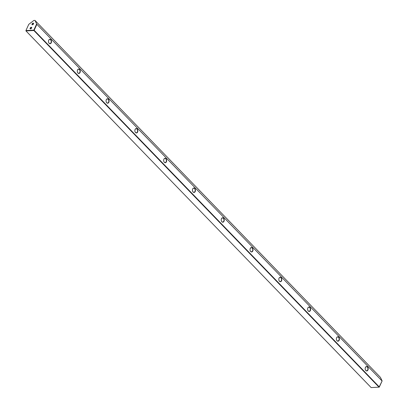 <?xml version="1.0" encoding="UTF-8"?>
<svg xmlns="http://www.w3.org/2000/svg" width="408" height="408" viewBox="0 0 408 408"><rect width="100%" height="100%" fill="white"/><g stroke="black" fill="none" stroke-linecap="round" stroke-linejoin="round"><path stroke-width="0.61" d="M30.151 28.116A1.02 0.597 135.9 0 1 31.212 27.26A1.02 0.597 135.9 0 1 31.707 27.892A1.02 0.597 135.9 0 1 31.656 28.04A1.02 0.597 135.9 0 1 30.692 28.881A1.02 0.597 135.9 0 1 30.151 28.116M31.671 27.999A0.765 0.444 -44.1 0 0 31.595 27.698A0.765 0.444 -44.1 0 0 31.034 27.693A0.765 0.444 -44.1 0 0 30.483 28.259A0.765 0.444 -44.1 0 0 30.498 28.759A0.765 0.444 -44.1 0 0 30.799 28.846M32.043 23.985A1.02 0.597 135.9 0 1 33.104 23.123A1.02 0.597 135.9 0 1 33.604 23.761A1.02 0.597 135.9 0 1 33.548 23.904A1.02 0.597 135.9 0 1 32.584 24.745A1.02 0.597 135.9 0 1 32.043 23.985M33.563 23.863A0.765 0.444 -44.1 0 0 33.487 23.562A0.765 0.444 -44.1 0 0 32.926 23.562A0.765 0.444 -44.1 0 0 32.375 24.123A0.765 0.444 -44.1 0 0 32.39 24.623A0.765 0.444 -44.1 0 0 32.691 24.71M365.349 369.663A2.04 1.377 87 0 0 365.792 370.393A2.04 1.377 87 0 0 366.654 370.775A2.04 1.377 87 0 0 367.7 369.929A2.04 1.377 87 0 0 367.307 367.083A2.04 1.377 87 0 0 366.445 366.7A2.04 1.377 87 0 0 365.4 367.547A2.04 1.377 87 0 0 365.257 367.945M365.43 367.43A2.229 1.505 -93 0 1 367.516 366.925A2.229 1.505 -93 0 1 367.95 370.036A2.229 1.505 -93 0 1 365.364 369.704A2.229 1.505 -93 0 1 365.267 367.904A2.229 1.505 -93 0 1 365.43 367.43M336.559 339.915A2.04 1.377 87 0 0 337.003 340.644A2.04 1.377 87 0 0 337.865 341.027A2.04 1.377 87 0 0 338.91 340.18A2.04 1.377 87 0 0 338.518 337.334A2.04 1.377 87 0 0 337.651 336.952A2.04 1.377 87 0 0 336.605 337.798A2.04 1.377 87 0 0 336.467 338.191M336.641 337.681A2.229 1.505 -93 0 1 338.727 337.176A2.229 1.505 -93 0 1 339.16 340.282A2.229 1.505 -93 0 1 336.575 339.956A2.229 1.505 -93 0 1 336.478 338.155A2.229 1.505 -93 0 1 336.641 337.681M307.77 310.167A2.04 1.377 87 0 0 308.213 310.896A2.04 1.377 87 0 0 309.075 311.279A2.04 1.377 87 0 0 310.121 310.432A2.04 1.377 87 0 0 309.728 307.586A2.04 1.377 87 0 0 308.861 307.204A2.04 1.377 87 0 0 307.816 308.05A2.04 1.377 87 0 0 307.678 308.443M307.851 307.933A2.229 1.505 -93 0 1 309.937 307.428A2.229 1.505 -93 0 1 310.371 310.534A2.229 1.505 -93 0 1 307.78 310.207A2.229 1.505 -93 0 1 307.688 308.407A2.229 1.505 -93 0 1 307.851 307.933M278.98 280.418A2.04 1.377 87 0 0 279.419 281.148A2.04 1.377 87 0 0 280.286 281.53A2.04 1.377 87 0 0 281.331 280.684A2.04 1.377 87 0 0 280.934 277.838A2.04 1.377 87 0 0 280.072 277.455A2.04 1.377 87 0 0 279.026 278.302A2.04 1.377 87 0 0 278.888 278.695M279.062 278.185A2.229 1.505 -93 0 1 281.148 277.675A2.229 1.505 -93 0 1 281.581 280.786A2.229 1.505 -93 0 1 278.99 280.459A2.229 1.505 -93 0 1 278.899 278.654A2.229 1.505 -93 0 1 279.062 278.185M250.191 250.67A2.04 1.377 87 0 0 250.629 251.399A2.04 1.377 87 0 0 251.496 251.782A2.04 1.377 87 0 0 252.542 250.935A2.04 1.377 87 0 0 252.144 248.089A2.04 1.377 87 0 0 251.282 247.707A2.04 1.377 87 0 0 250.237 248.554A2.04 1.377 87 0 0 250.099 248.946M250.267 248.436A2.229 1.505 -93 0 1 252.358 247.926A2.229 1.505 -93 0 1 252.787 251.037A2.229 1.505 -93 0 1 250.201 250.711A2.229 1.505 -93 0 1 250.109 248.906A2.229 1.505 -93 0 1 250.267 248.436M221.396 220.922A2.04 1.377 87 0 0 221.84 221.651A2.04 1.377 87 0 0 222.707 222.034A2.04 1.377 87 0 0 223.747 221.187A2.04 1.377 87 0 0 223.355 218.341A2.04 1.377 87 0 0 222.493 217.959A2.04 1.377 87 0 0 221.447 218.805A2.04 1.377 87 0 0 221.309 219.198M221.478 218.688A2.229 1.505 -93 0 1 223.569 218.178A2.229 1.505 -93 0 1 223.997 221.289A2.229 1.505 -93 0 1 221.411 220.963A2.229 1.505 -93 0 1 221.32 219.157A2.229 1.505 -93 0 1 221.478 218.688M192.607 191.174A2.04 1.377 87 0 0 193.05 191.903A2.04 1.377 87 0 0 193.912 192.285A2.04 1.377 87 0 0 194.958 191.439A2.04 1.377 87 0 0 194.565 188.593A2.04 1.377 87 0 0 193.703 188.21A2.04 1.377 87 0 0 192.658 189.057A2.04 1.377 87 0 0 192.52 189.45M192.688 188.94A2.229 1.505 -93 0 1 194.779 188.43A2.229 1.505 -93 0 1 195.208 191.541A2.229 1.505 -93 0 1 192.622 191.214A2.229 1.505 -93 0 1 192.525 189.409A2.229 1.505 -93 0 1 192.688 188.94M163.817 161.425A2.04 1.377 87 0 0 164.261 162.154A2.04 1.377 87 0 0 165.123 162.537A2.04 1.377 87 0 0 166.168 161.69A2.04 1.377 87 0 0 165.776 158.845A2.04 1.377 87 0 0 164.914 158.462A2.04 1.377 87 0 0 163.868 159.309A2.04 1.377 87 0 0 163.725 159.701M163.899 159.191A2.229 1.505 -93 0 1 165.985 158.681A2.229 1.505 -93 0 1 166.418 161.792A2.229 1.505 -93 0 1 163.832 161.466A2.229 1.505 -93 0 1 163.736 159.661A2.229 1.505 -93 0 1 163.899 159.191M135.028 131.677A2.04 1.377 87 0 0 135.471 132.406A2.04 1.377 87 0 0 136.333 132.789A2.04 1.377 87 0 0 137.379 131.942A2.04 1.377 87 0 0 136.986 129.096A2.04 1.377 87 0 0 136.119 128.714A2.04 1.377 87 0 0 135.074 129.56A2.04 1.377 87 0 0 134.936 129.953M135.109 129.443A2.229 1.505 -93 0 1 137.195 128.933A2.229 1.505 -93 0 1 137.629 132.044A2.229 1.505 -93 0 1 135.043 131.718A2.229 1.505 -93 0 1 134.946 129.912A2.229 1.505 -93 0 1 135.109 129.443M106.238 101.929A2.04 1.377 87 0 0 106.682 102.658A2.04 1.377 87 0 0 107.544 103.04A2.04 1.377 87 0 0 108.589 102.194A2.04 1.377 87 0 0 108.197 99.348A2.04 1.377 87 0 0 107.329 98.966A2.04 1.377 87 0 0 106.284 99.812A2.04 1.377 87 0 0 106.146 100.205M106.32 99.695A2.229 1.505 -93 0 1 108.406 99.185A2.229 1.505 -93 0 1 108.839 102.296A2.229 1.505 -93 0 1 106.253 101.969A2.229 1.505 -93 0 1 106.157 100.164A2.229 1.505 -93 0 1 106.32 99.695M77.449 72.18A2.04 1.377 87 0 0 77.892 72.91A2.04 1.377 87 0 0 78.754 73.292A2.04 1.377 87 0 0 79.8 72.446A2.04 1.377 87 0 0 79.407 69.6A2.04 1.377 87 0 0 78.54 69.217A2.04 1.377 87 0 0 77.495 70.064A2.04 1.377 87 0 0 77.357 70.457M77.53 69.947A2.229 1.505 -93 0 1 79.616 69.437A2.229 1.505 -93 0 1 80.05 72.547A2.229 1.505 -93 0 1 77.459 72.221A2.229 1.505 -93 0 1 77.367 70.416A2.229 1.505 -93 0 1 77.53 69.947M48.659 42.432A2.04 1.377 87 0 0 49.098 43.161A2.04 1.377 87 0 0 49.965 43.544A2.04 1.377 87 0 0 51.01 42.697A2.04 1.377 87 0 0 50.612 39.851A2.04 1.377 87 0 0 49.751 39.469A2.04 1.377 87 0 0 48.705 40.316A2.04 1.377 87 0 0 48.567 40.708M48.741 40.198A2.229 1.505 -93 0 1 50.827 39.688A2.229 1.505 -93 0 1 51.26 42.799A2.229 1.505 -93 0 1 48.669 42.473A2.229 1.505 -93 0 1 48.578 40.667A2.229 1.505 -93 0 1 48.741 40.198M382.077 380.975L36.883 24.291L34.139 30.289L379.333 386.973L382.128 380.929L380.45 377.385L34.971 20.4L33.844 20.461L28.754 24.358L25.918 30.559L33.808 30.146L36.643 23.945L34.971 20.4M382.128 380.929L379.047 387.187L33.854 30.503L25.964 30.916L371.158 387.6L379.287 387.131M36.643 23.945L36.883 24.291M33.808 30.146L33.854 30.503L34.139 30.289L33.808 30.146"/></g></svg>
